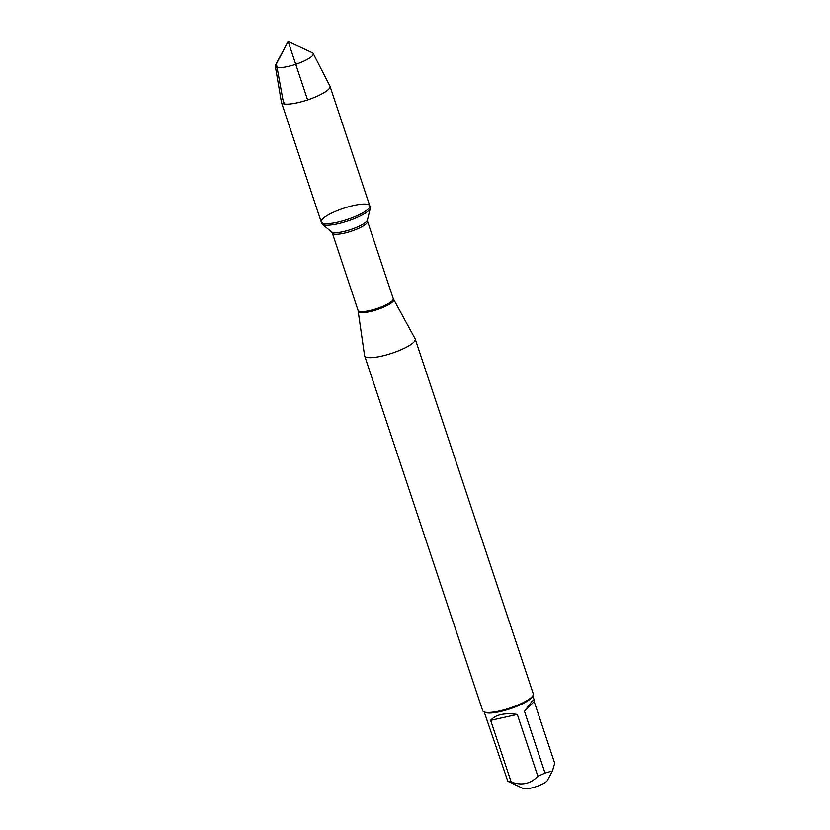 <?xml version="1.0" encoding="UTF-8"?>
<svg xmlns="http://www.w3.org/2000/svg" width="830" height="830" viewBox="0 0 830 830"><rect width="100%" height="100%" fill="white"/><g stroke="black" fill="none" stroke-linecap="round" stroke-linejoin="round"><path stroke-width="1.25" d="M321.739 223.478A25.585 5.883 -18.4 0 0 322.248 224.193A25.585 5.883 -18.4 0 0 347.863 220.988A25.585 5.883 -18.4 0 0 370.305 208.206A25.585 5.883 -18.4 0 0 370.284 207.324L369.775 205.788A25.585 5.883 161.6 0 1 347.355 219.452A25.585 5.883 161.6 0 1 321.22 221.942A25.585 5.883 161.6 0 1 322.611 218.933A25.585 5.883 161.6 0 1 348.787 206.712A25.585 5.883 161.6 0 1 369.775 205.788A25.585 5.883 -18.4 0 1 368.385 208.807A25.585 5.883 -18.4 0 1 342.209 221.029A25.585 5.883 -18.4 0 1 321.22 221.942L321.739 223.478M534.167 701.526L534.23 700.147L532.144 701.06L524.498 711.331L534.167 701.526L554.699 763.258L552.49 770.946L547.395 780.47A13.093 3.009 161.6 0 1 546.814 781.217A13.093 3.009 161.6 0 1 534.894 787.037A13.093 3.009 161.6 0 1 523.242 788.5L508.105 781.435A25.585 5.883 161.6 0 1 507.815 781.289L484.222 711.964M552.49 770.946L545.03 773.052A25.585 5.883 161.6 0 1 537.84 776.164C530.847 783.842 521.966 785.803 511.176 782.057A25.585 5.883 161.6 0 1 508.105 781.435M364.64 355.852L482.666 710.646A26.653 6.132 -18.4 0 0 483.838 711.787L485.135 712.389A25.585 5.883 -18.4 0 0 507.887 709.526A25.585 5.883 -18.4 0 0 531.179 698.154A25.585 5.883 -18.4 0 0 532.321 696.692L532.995 695.436A26.653 6.132 -18.4 0 0 533.254 693.818L415.228 339.034A26.653 6.132 161.6 0 1 413.786 342.168A26.653 6.132 161.6 0 1 386.5 354.898A26.653 6.132 161.6 0 1 364.64 355.852A26.653 6.132 161.6 0 1 364.577 355.603L358.041 310.358A18.55 4.264 -18.4 0 0 376.996 308.553A18.55 4.264 -18.4 0 0 393.254 298.655L367.524 221.309A18.55 4.264 161.6 0 1 351.266 231.217A18.55 4.264 161.6 0 1 332.322 233.023L331.595 231.933A19.09 4.389 -18.4 0 0 350.717 229.547A19.09 4.389 -18.4 0 0 367.451 220.012L370.305 208.206M537.84 776.164L517.308 714.443C504.422 712.638 495.541 714.609 490.644 720.336L511.176 782.057M524.498 711.331L545.03 773.052M393.254 298.655L415.125 338.796A26.653 6.132 161.6 0 1 415.228 339.034M483.838 711.787A26.653 6.132 -18.4 0 0 507.545 708.81A26.653 6.132 -18.4 0 0 531.802 696.961A26.653 6.132 -18.4 0 0 532.995 695.436M490.644 720.336L517.308 714.443M313.19 53.494L329.925 86.071A25.585 5.883 161.6 0 1 330.008 86.268A25.585 5.883 161.6 0 1 328.628 89.277A25.585 5.883 161.6 0 1 302.442 101.499A25.585 5.883 161.6 0 1 281.463 102.412A25.585 5.883 161.6 0 1 281.412 102.215L275.301 66.099A19.982 4.596 161.6 0 1 275.539 65.041L288.155 41.5L312.37 52.788A19.982 4.596 161.6 0 1 313.19 53.494A19.982 4.596 161.6 0 1 312.173 55.994A19.982 4.596 161.6 0 1 291.392 65.632A19.982 4.596 161.6 0 1 275.301 66.099M307.598 99.922L288.155 41.5L276.421 63.9L282.854 99.403L284.379 103.999M393.607 299.454A18.644 4.295 161.6 0 1 392.673 301.819A18.644 4.295 161.6 0 1 373.22 310.825A18.644 4.295 161.6 0 1 358.249 311.219M532.787 695.81L534.23 700.147M358.041 310.358L332.322 233.023M331.595 231.933L322.248 224.193M367.524 221.309L367.451 220.012M281.463 102.412L321.22 221.942M330.008 86.268L369.775 205.788"/></g></svg>
